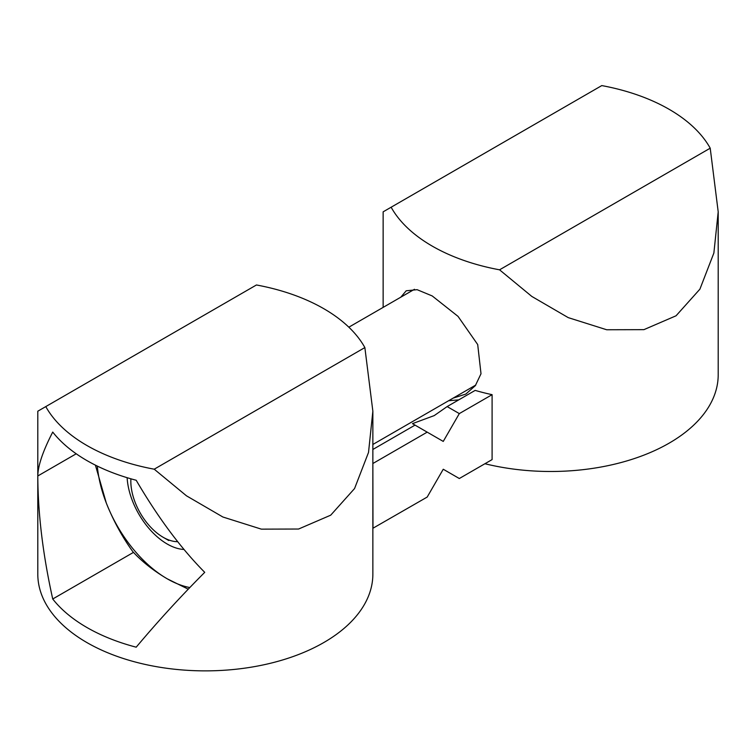 <?xml version="1.0" encoding="UTF-8"?>
<svg xmlns="http://www.w3.org/2000/svg" width="756" height="756" viewBox="0 0 756 756"><rect width="100%" height="100%" fill="white"/><g stroke="black" fill="none" stroke-linecap="round" stroke-linejoin="round"><path stroke-width="1.13" d="M372.859 528.293L427.187 497.061L443.252 469.24L459.317 478.52L492.099 459.591L492.099 394.67A167.53 96.721 180 0 1 475.165 390.398L447.146 406.577L434.218 415.602L412.464 423.643L415.025 425.118L372.859 449.47M458.779 399.858L448.601 400.737M400.812 297.184L406.208 290.786L417.114 289.68L432.215 295.946L458.032 316.377L477.707 344.566L481.005 373.757L475.335 385.654L465.838 394.065L453.099 398.138M432.215 246.097A167.53 96.721 0 0 0 499.555 269.816L531.808 296.428L568.238 317.624L606.699 329.758L643.914 329.654L676.053 315.791L699.905 289.161L713.872 253.033L718.2 211.831L710.215 148.185A167.53 96.721 0 0 0 669.136 109.308A167.53 96.721 0 0 0 601.785 85.589L391.135 207.22A167.53 96.721 0 0 0 432.215 246.097M484.927 463.73A167.53 96.721 0 0 0 718.2 374.768L718.2 211.831M492.099 394.67L459.317 413.598L447.146 406.577M383.141 307.38L383.141 211.831L391.135 207.22M499.555 269.816L710.215 148.185M372.982 528.359L372.859 463.371M415.025 425.118L443.252 441.419L459.317 413.598M427.187 432.149L372.982 463.447M323.785 308.694A167.53 96.721 0 0 0 256.445 284.974L45.785 406.596A167.53 96.721 0 0 0 86.864 445.473A167.53 96.721 0 0 0 154.215 469.192L186.467 495.813L222.888 517.01L261.359 529.143L298.573 529.03L330.712 515.176L354.564 488.546L368.522 452.419L372.859 411.207L364.865 347.571A167.53 96.721 0 0 0 323.785 308.694M45.785 406.596L37.8 411.207L37.8 574.154A167.53 96.721 0 0 0 86.864 642.543A167.53 96.721 0 0 0 269.438 663.513A167.53 96.721 0 0 0 372.859 574.154L372.859 411.207M52.731 598.998A167.53 96.721 0 0 0 86.864 627.471A167.53 96.721 0 0 0 136.193 647.183C157.985 621.243 180.835 596.295 204.725 572.339C180.835 548.204 157.985 517.51 136.193 480.258A167.53 96.721 180 0 1 86.864 460.546A167.53 96.721 180 0 1 52.731 432.073C42.922 451.086 37.951 465.715 37.8 475.968C37.951 513.806 42.922 554.819 52.731 598.998L133.491 552.371M154.215 469.192L364.865 347.571M37.8 475.968L76.214 453.789M177.698 541.693A45.719 26.394 60 0 1 163.164 537.289A45.719 26.394 60 0 1 142.336 516.471A45.719 26.394 60 0 1 130.835 481.298A45.719 26.394 60 0 1 130.911 478.813M127.121 477.688A56.785 32.791 -120 0 0 167.18 544.008A56.785 32.791 -120 0 0 183.991 549.461M95.417 465.148L106.322 503.08C113.4 520.761 122.255 536.977 132.886 551.738C142.166 561.746 153.6 570.761 167.18 578.784A99.386 57.38 60 0 1 106.322 503.08A99.386 57.38 60 0 1 97.316 466.093M188.253 589.179L167.18 578.784A99.386 57.38 -120 0 0 189.832 587.535M163.164 537.289L168.749 540.512M372.859 444.471L475.789 385.05M348.847 327.187L414.496 289.283M130.835 481.298L130.835 478.784"/></g></svg>
